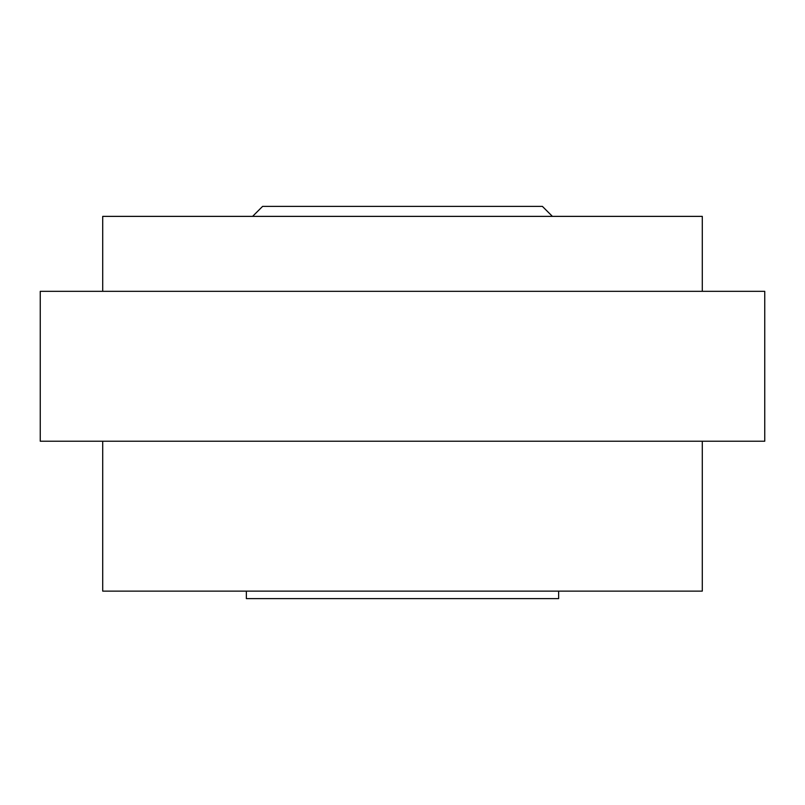 <?xml version="1.0" encoding="UTF-8"?>
<svg xmlns="http://www.w3.org/2000/svg" width="805" height="805" viewBox="0 0 805 805"><rect width="100%" height="100%" fill="white"/><g stroke="black" fill="none" stroke-linecap="round" stroke-linejoin="round"><path stroke-width="1.21" d="M246.36 591.122L246.36 598.618L558.64 598.618L558.64 591.122M552.401 216.374L542.399 206.382L262.601 206.382L252.599 216.374M702.292 441.221L702.292 591.122L102.708 591.122L102.708 441.221M764.75 441.221L40.25 441.221L40.25 291.329L764.75 291.329L764.75 441.221M702.292 291.329L702.292 216.374L102.708 216.374L102.708 291.329"/></g></svg>
